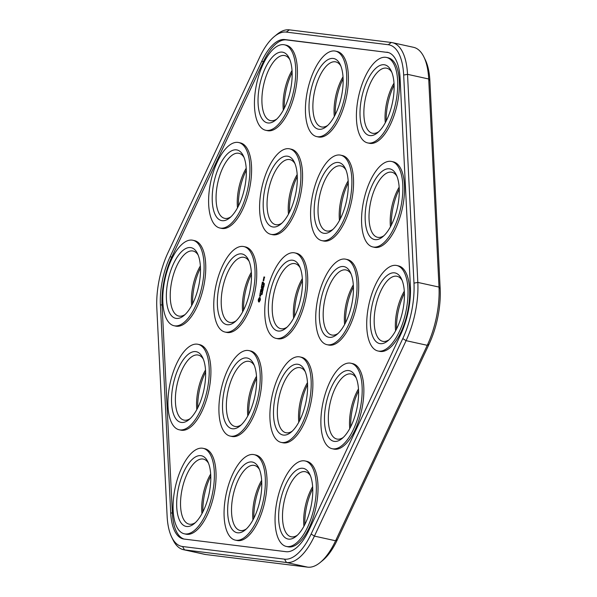 <?xml version="1.0" encoding="UTF-8"?>
<svg xmlns="http://www.w3.org/2000/svg" width="597" height="597" viewBox="0 0 597 597"><rect width="100%" height="100%" fill="white"/><g stroke="black" fill="none" stroke-linecap="round" stroke-linejoin="round"><path stroke-width="0.9" d="M340.827 65.969A33.298 14.335 -77.6 0 0 335.738 61.887A33.298 14.335 -77.6 0 0 335.171 61.789A33.298 14.335 -77.6 0 0 314.455 91.99A33.298 14.335 -77.6 0 0 321.447 126.93A33.298 14.335 -77.6 0 0 327.775 125.363M333.223 58.446A36.148 15.559 102.4 0 1 340.148 64.416A36.148 15.559 102.4 0 1 341.283 97.199A36.148 15.559 102.4 0 1 326.514 126.482A36.148 15.559 102.4 0 1 309.365 100.012A36.148 15.559 102.4 0 1 333.223 58.446M343.014 76.819A33.298 14.335 -77.6 0 0 334.313 116.422M334.723 50.991A43.76 18.835 102.4 0 1 335.469 51.118A43.76 18.835 102.4 0 1 344.476 97.901A43.76 18.835 102.4 0 1 316.686 136.594A43.76 18.835 102.4 0 1 307.492 90.677A43.76 18.835 102.4 0 1 334.723 50.991M343.111 78.841A36.148 15.559 -77.6 0 0 335.253 114.631M316.686 136.594L318.365 136.967A43.76 18.835 -77.6 0 0 346.156 98.266A43.76 18.835 -77.6 0 0 337.148 51.484L335.469 51.118M171.705 537.166L173.108 540.046A59.454 25.596 -77.6 0 0 183.488 549.695L204.667 554.344A59.454 25.596 -77.6 0 0 205.674 554.523L307.642 567.15A59.454 25.596 -77.6 0 0 320.096 562.568L322.581 560.538A56.603 24.365 -77.6 0 0 337.335 539.785L428.997 344.335A56.603 24.365 -77.6 0 0 440.176 288.888L429.877 80.811A56.603 24.365 -77.6 0 0 425.295 59.834L423.892 56.954A59.454 25.596 -77.6 0 0 413.512 47.305L392.333 42.656A59.454 25.596 -77.6 0 0 391.326 42.477L289.358 29.85A59.454 25.596 -77.6 0 0 276.904 34.432L274.419 36.462A56.603 24.365 -77.6 0 0 259.665 57.215L168.003 252.665A56.603 24.365 -77.6 0 0 156.824 308.112L167.123 516.189A56.603 24.365 -77.6 0 0 171.705 537.166A56.603 24.365 -77.6 0 0 182.548 546.516L284.515 559.15A56.603 24.365 -77.6 0 0 311.127 534.031L402.788 338.581A56.603 24.365 -77.6 0 0 413.975 283.127L403.669 75.05A56.603 24.365 -77.6 0 0 388.244 44.723L286.276 32.096A56.603 24.365 -77.6 0 0 274.419 36.462M404.4 293.239A36.148 15.559 -77.6 0 0 396.535 329.022M358.566 390.96A36.148 15.559 -77.6 0 0 350.7 426.751M312.731 488.689A36.148 15.559 -77.6 0 0 304.873 524.472M353.417 286.918A36.148 15.559 -77.6 0 0 345.551 322.708M307.582 384.647A36.148 15.559 -77.6 0 0 299.716 420.43M399.251 189.197A36.148 15.559 -77.6 0 0 391.386 224.987M348.267 182.883A36.148 15.559 -77.6 0 0 340.402 218.666M394.095 85.155A36.148 15.559 -77.6 0 0 386.237 120.945M261.747 482.369A36.148 15.559 -77.6 0 0 253.889 518.159M210.763 476.055A36.148 15.559 -77.6 0 0 210.084 477.458A36.148 15.559 -77.6 0 0 202.905 511.845M256.598 378.334A36.148 15.559 -77.6 0 0 255.919 379.737A36.148 15.559 -77.6 0 0 248.733 414.117M302.433 280.605A36.148 15.559 -77.6 0 0 301.754 282.008A36.148 15.559 -77.6 0 0 294.567 316.395M251.449 274.292A36.148 15.559 -77.6 0 0 243.583 310.082M205.614 372.013A36.148 15.559 -77.6 0 0 197.749 407.803M297.284 176.57A36.148 15.559 -77.6 0 0 289.418 212.353M292.127 72.528A36.148 15.559 -77.6 0 0 284.269 108.311M246.3 170.249A36.148 15.559 -77.6 0 0 245.613 171.652A36.148 15.559 -77.6 0 0 238.434 206.04M200.465 267.978A36.148 15.559 -77.6 0 0 192.6 303.761M160.399 304.739A48.991 21.089 -77.6 0 1 170.078 256.74L261.74 61.29A48.991 21.089 -77.6 0 1 284.769 39.551L286.448 39.917A48.991 21.089 -77.6 0 0 263.419 61.663L171.757 257.113A48.991 21.089 -77.6 0 0 162.078 305.104L172.376 513.181A48.991 21.089 -77.6 0 0 184.063 539.069A48.991 21.089 -77.6 0 1 183.219 538.919A48.991 21.089 -77.6 0 1 170.697 512.816L160.399 304.739L162.078 305.104M286.448 39.917L388.408 52.543M367.677 142.914L369.349 143.28A43.76 18.835 -77.6 0 0 390.669 123.989A43.76 18.835 -77.6 0 0 388.132 57.797L386.453 57.431A43.76 18.835 102.4 0 1 388.99 123.616A43.76 18.835 102.4 0 1 367.677 142.914A43.76 18.835 102.4 0 1 358.663 96.132A43.76 18.835 102.4 0 1 386.453 57.431M372.827 246.949L374.498 247.322A43.76 18.835 -77.6 0 0 395.475 228.741A43.76 18.835 -77.6 0 0 404.46 185.16A43.76 18.835 -77.6 0 0 393.281 161.839L391.602 161.474A43.76 18.835 102.4 0 1 402.781 184.786A43.76 18.835 102.4 0 1 393.796 228.375A43.76 18.835 102.4 0 1 372.827 246.949A43.76 18.835 102.4 0 1 363.812 200.167A43.76 18.835 102.4 0 1 391.602 161.474M321.843 240.636L323.514 241.001A43.76 18.835 -77.6 0 0 344.835 221.711A43.76 18.835 -77.6 0 0 342.297 155.526L340.618 155.153A43.76 18.835 102.4 0 1 343.156 221.345A43.76 18.835 102.4 0 1 321.843 240.636A43.76 18.835 102.4 0 1 312.828 193.853A43.76 18.835 102.4 0 1 340.618 155.153M265.702 130.28L267.381 130.653A43.76 18.835 -77.6 0 0 288.358 112.072A43.76 18.835 -77.6 0 0 297.343 68.491A43.76 18.835 -77.6 0 0 286.164 45.171L284.485 44.805A43.76 18.835 102.4 0 1 295.664 68.118A43.76 18.835 102.4 0 1 286.679 111.706A43.76 18.835 102.4 0 1 265.702 130.28A43.76 18.835 102.4 0 1 256.695 83.498A43.76 18.835 102.4 0 1 284.485 44.805M270.859 234.322L272.53 234.688A43.76 18.835 -77.6 0 0 293.508 216.114A43.76 18.835 -77.6 0 0 302.492 172.526A43.76 18.835 -77.6 0 0 291.314 149.213L289.635 148.84A43.76 18.835 102.4 0 1 300.813 172.16A43.76 18.835 102.4 0 1 291.829 215.748A43.76 18.835 102.4 0 1 270.859 234.322A43.76 18.835 102.4 0 1 261.844 187.54A43.76 18.835 102.4 0 1 289.635 148.84M263.695 277.918L264.508 277.307L264.404 278.15L264.628 277.03L263.867 277.083L264.098 278.008M263.441 279.172L264.068 279.247L263.777 278.217L263.441 279.172L263.889 279.374M263.926 279.635L263.426 279.575L263.202 280.687L263.702 280.754L263.926 279.635M262.352 282.075L262.098 283.635L263.18 283.627L263.434 282.06L263.09 283.471L262.881 282.284L262.217 283.359L262.471 282.105M264.135 284L264.322 283.381L264.165 284.172L263.807 283.471L263.673 284.082L263.896 283.538L264.061 283.985M264.046 284.508L263.508 285.075L263.919 285.127L263.919 284.403M261.882 284.381L262.964 284.373L261.979 284.247L262.329 284.582M263.837 285.553L263.299 286.112L263.71 286.164L263.71 285.441M263.628 286.59L263.09 287.157L263.501 287.202L263.501 286.478M261.732 285.12L261.486 286.679L262.568 286.664L262.098 286.463L262.27 285.321L261.605 286.403L261.859 285.142M263.232 287.515L263.135 288L263.292 287.523M262.874 287.97L263.27 288.612L262.673 288.963L262.926 287.985M261.285 287.523L261.934 288.538L261.538 287.575L262.359 287.388L261.538 287.582M261.755 288.493L260.904 289.567L261.896 289.694L261.188 289.314L261.941 288.523M263.15 288.896L263.061 289.642L262.576 289.426L263.21 288.903M262.419 290.232L262.867 290.612L262.658 289.806L262.732 290.306M262.561 290.866L262.456 291.358L262.613 290.881M262.143 291.605L262.65 291.664L262.046 292.358L262.471 292.56L261.956 292.493L262.531 291.799L262.143 291.605L262.643 291.709M260.419 291.635L261.449 291.903L261.792 290.202L261.449 291.612L261.24 290.426L260.576 291.508L260.71 290.224L260.419 291.635L260.867 291.836M219.875 228.009L221.547 228.375A43.76 18.835 -77.6 0 0 249.337 189.674A43.76 18.835 -77.6 0 0 240.33 142.892L238.651 142.526A43.76 18.835 102.4 0 1 247.665 189.309A43.76 18.835 102.4 0 1 219.875 228.009A43.76 18.835 102.4 0 1 217.338 161.817A43.76 18.835 102.4 0 1 238.651 142.526M377.976 350.991L379.655 351.357A43.76 18.835 -77.6 0 0 380.401 351.484A43.76 18.835 -77.6 0 0 407.624 311.806A43.76 18.835 -77.6 0 0 398.43 265.881L396.751 265.508A43.76 18.835 102.4 0 1 405.953 311.433A43.76 18.835 102.4 0 1 378.722 351.118A43.76 18.835 102.4 0 1 377.976 350.991A43.76 18.835 102.4 0 1 368.961 304.209A43.76 18.835 102.4 0 1 396.751 265.508M332.141 448.713L333.82 449.086A43.76 18.835 -77.6 0 0 355.133 429.788A43.76 18.835 -77.6 0 0 352.596 363.603L350.924 363.237A43.76 18.835 102.4 0 1 353.454 429.422A43.76 18.835 102.4 0 1 332.141 448.713A43.76 18.835 102.4 0 1 323.134 401.93A43.76 18.835 102.4 0 1 350.924 363.237M326.992 344.678L328.671 345.044A43.76 18.835 -77.6 0 0 329.417 345.17A43.76 18.835 -77.6 0 0 356.64 305.485A43.76 18.835 -77.6 0 0 347.447 259.568L345.767 259.195A43.76 18.835 102.4 0 1 354.969 305.119A43.76 18.835 102.4 0 1 327.738 344.805A43.76 18.835 102.4 0 1 326.992 344.678A43.76 18.835 102.4 0 1 317.977 297.896A43.76 18.835 102.4 0 1 345.767 259.195M276.008 338.365L277.687 338.73A43.76 18.835 -77.6 0 0 278.433 338.857A43.76 18.835 -77.6 0 0 299 319.44A43.76 18.835 -77.6 0 0 307.642 276.568A43.76 18.835 -77.6 0 0 296.463 253.247L294.784 252.882A43.76 18.835 102.4 0 1 305.97 276.202A43.76 18.835 102.4 0 1 297.321 319.067A43.76 18.835 102.4 0 1 276.754 338.492A43.76 18.835 102.4 0 1 276.008 338.365A43.76 18.835 102.4 0 1 264.829 315.044A43.76 18.835 102.4 0 1 273.471 272.172A43.76 18.835 102.4 0 1 294.037 252.755A43.76 18.835 102.4 0 1 294.784 252.882M281.157 442.399L282.836 442.773A43.76 18.835 -77.6 0 0 310.627 404.072A43.76 18.835 -77.6 0 0 301.612 357.29L299.94 356.924A43.76 18.835 102.4 0 1 308.947 403.706A43.76 18.835 102.4 0 1 281.157 442.399A43.76 18.835 102.4 0 1 269.978 419.079A43.76 18.835 102.4 0 1 278.963 375.498A43.76 18.835 102.4 0 1 299.94 356.924M286.306 546.442L287.985 546.807A43.76 18.835 -77.6 0 0 315.776 508.114A43.76 18.835 -77.6 0 0 306.761 461.332L305.089 460.959A43.76 18.835 102.4 0 1 314.097 507.741A43.76 18.835 102.4 0 1 286.306 546.442A43.76 18.835 102.4 0 1 275.127 523.121A43.76 18.835 102.4 0 1 284.112 479.54A43.76 18.835 102.4 0 1 305.089 460.959M262.135 293.814L261.695 294.478L261.725 293.776L261.665 294.634L262.09 293.776M260.068 294.008L260.21 293.299L261.232 293.284L260.27 293.015L260.382 292.164L259.949 293.993M259.643 296.284L260.538 294.746L260.501 296.261L260.837 294.493L259.934 296.03L259.979 294.515L259.643 296.284M258.247 300.44L258.568 301.851L259.285 301.94L260.374 299.858L260.158 297.619L259.434 297.53L258.344 299.627L259.083 302.03M225.024 332.044L226.703 332.417A43.76 18.835 -77.6 0 0 254.494 293.717A43.76 18.835 -77.6 0 0 245.479 246.934L243.8 246.568A43.76 18.835 102.4 0 1 252.815 293.351A43.76 18.835 102.4 0 1 225.024 332.044A43.76 18.835 102.4 0 1 215.83 286.12A43.76 18.835 102.4 0 1 243.054 246.442A43.76 18.835 102.4 0 1 243.8 246.568M230.173 436.086L231.852 436.452A43.76 18.835 -77.6 0 0 259.643 397.759A43.76 18.835 -77.6 0 0 250.628 350.976L248.956 350.603A43.76 18.835 102.4 0 1 257.964 397.386A43.76 18.835 102.4 0 1 230.173 436.086A43.76 18.835 102.4 0 1 227.636 369.901A43.76 18.835 102.4 0 1 248.956 350.603M174.04 325.731L175.719 326.104A43.76 18.835 -77.6 0 0 203.502 287.403A43.76 18.835 -77.6 0 0 194.495 240.621L192.816 240.248A43.76 18.835 102.4 0 1 201.831 287.038A43.76 18.835 102.4 0 1 174.04 325.731A43.76 18.835 102.4 0 1 164.847 279.806A43.76 18.835 102.4 0 1 192.07 240.121A43.76 18.835 102.4 0 1 192.816 240.248M179.19 429.773L180.869 430.138A43.76 18.835 -77.6 0 0 208.659 391.445A43.76 18.835 -77.6 0 0 199.644 344.663L197.973 344.29A43.76 18.835 102.4 0 1 206.98 391.072A43.76 18.835 102.4 0 1 179.19 429.773A43.76 18.835 102.4 0 1 168.011 406.453A43.76 18.835 102.4 0 1 176.996 362.864A43.76 18.835 102.4 0 1 197.973 344.29M235.322 540.128L237.002 540.494A43.76 18.835 -77.6 0 0 237.748 540.621A43.76 18.835 -77.6 0 0 264.978 500.935A43.76 18.835 -77.6 0 0 255.777 455.011L254.106 454.645A43.76 18.835 102.4 0 1 263.299 500.57A43.76 18.835 102.4 0 1 236.069 540.255A43.76 18.835 102.4 0 1 235.322 540.128A43.76 18.835 102.4 0 1 226.315 493.346A43.76 18.835 102.4 0 1 254.106 454.645M184.339 533.808L186.018 534.181A43.76 18.835 -77.6 0 0 213.808 495.48A43.76 18.835 -77.6 0 0 204.793 448.698L203.122 448.332A43.76 18.835 102.4 0 1 212.129 495.114A43.76 18.835 102.4 0 1 184.339 533.808A43.76 18.835 102.4 0 1 181.801 467.623A43.76 18.835 102.4 0 1 203.122 448.332M320.096 562.568A59.454 25.596 -77.6 0 0 335.596 540.763L427.258 345.312A59.454 25.596 -77.6 0 0 439.004 287.067L428.706 78.991A59.454 25.596 -77.6 0 0 423.892 56.954M404.296 291.217A33.298 14.335 -77.6 0 0 395.602 330.813M358.469 388.938A33.298 14.335 -77.6 0 0 349.767 428.542M312.634 486.667A33.298 14.335 -77.6 0 0 303.739 523.681A33.298 14.335 -77.6 0 0 303.933 526.263M353.312 284.903A33.298 14.335 -77.6 0 0 344.618 324.499M307.485 382.625A33.298 14.335 -77.6 0 0 298.59 419.646A33.298 14.335 -77.6 0 0 298.784 422.228M399.147 187.174A33.298 14.335 -77.6 0 0 390.445 226.778M348.163 180.861A33.298 14.335 -77.6 0 0 339.462 220.465M393.998 83.14A33.298 14.335 -77.6 0 0 385.296 122.736M261.65 480.354A33.298 14.335 -77.6 0 0 252.949 519.95M210.666 474.033A33.298 14.335 -77.6 0 0 208.346 478.436A33.298 14.335 -77.6 0 0 201.965 513.636M256.501 376.311A33.298 14.335 -77.6 0 0 254.18 380.714A33.298 14.335 -77.6 0 0 247.8 415.908M302.328 278.59A33.298 14.335 -77.6 0 0 300.015 282.985A33.298 14.335 -77.6 0 0 293.433 315.604A33.298 14.335 -77.6 0 0 293.634 318.186M251.344 272.269A33.298 14.335 -77.6 0 0 242.651 311.873M205.517 369.998A33.298 14.335 -77.6 0 0 196.622 407.012A33.298 14.335 -77.6 0 0 196.816 409.594M297.179 174.548A33.298 14.335 -77.6 0 0 288.478 214.144M292.03 70.506A33.298 14.335 -77.6 0 0 283.329 110.109M246.195 168.235A33.298 14.335 -77.6 0 0 243.882 172.63A33.298 14.335 -77.6 0 0 237.494 207.831M200.361 265.956A33.298 14.335 -77.6 0 0 191.667 305.56M284.769 39.551L388.393 52.543M184.055 539.061L286.023 551.695A48.991 21.089 -77.6 0 0 309.052 529.949L400.714 334.499A48.991 21.089 -77.6 0 0 410.393 286.508L400.094 78.431A48.991 21.089 -77.6 0 0 387.572 52.32A48.991 21.089 -77.6 0 0 386.744 52.178M264.635 277.075L264.15 277.836M263.956 276.948L264.374 277.045M263.867 277.083L264.284 277.172M263.613 279.045L264.038 279.135M263.531 279.038L263.949 279.127M263.426 279.575L263.844 279.665M263.337 279.709L263.755 279.799M263.165 280.545L263.583 280.635M262.061 283.493L262.486 283.582M263.202 283.523L262.71 283.426M262.59 283.411L262.217 283.359M263.926 285.165L264.277 284.478M262.978 284.411L262.299 284.478M261.979 284.247L262.396 284.344M263.717 286.209L264.068 285.523M263.508 287.247L263.859 286.56M261.449 286.53L261.867 286.627M262.546 286.56L262.098 286.463M261.979 286.448L261.605 286.403M262.844 288.396L263.292 288.493M260.926 289.299L261.382 289.358M260.867 289.418L261.292 289.508M261.964 289.448L261.188 289.314M262.367 287.426L261.702 287.597M261.367 287.261L261.784 287.351M261.277 287.403L261.695 287.493M263.031 289.478L262.576 289.426M262.046 292.358L262.493 292.455M261.561 291.672L261.068 291.567M260.949 291.552L260.576 291.508M261.21 293.172L260.27 293.015M258.411 300.649L258.837 300.746M258.523 300.97L258.941 301.067M258.576 301.381L258.994 301.47M258.568 301.851L258.986 301.94M259.635 297.44L260.053 297.53L259.001 298.888L258.665 300.53M259.434 297.53L259.852 297.619M259.262 297.985L259.68 298.075M259.053 298.358L259.471 298.448M258.822 298.634L259.24 298.724M258.583 298.798L259.001 298.888M258.449 299.209L258.867 299.298M258.344 299.627L258.762 299.716M258.277 300.045L258.695 300.134M183.488 549.695A59.454 25.596 -77.6 0 0 184.503 549.867L286.47 562.501A59.454 25.596 -77.6 0 0 314.418 536.113L406.087 340.663A59.454 25.596 -77.6 0 0 417.825 282.418L407.527 74.334A59.454 25.596 -77.6 0 0 392.333 42.656M402.109 280.359A33.298 14.335 -77.6 0 0 397.027 276.284A33.298 14.335 -77.6 0 0 375.879 305.731A33.298 14.335 -77.6 0 0 382.737 341.32A33.298 14.335 -77.6 0 0 383.304 341.424A33.298 14.335 -77.6 0 0 389.065 339.753M310.44 475.809A33.298 14.335 -77.6 0 0 305.358 471.734A33.298 14.335 -77.6 0 0 289.396 485.868A33.298 14.335 -77.6 0 0 282.56 519.032A33.298 14.335 -77.6 0 0 291.067 536.77A33.298 14.335 -77.6 0 0 297.396 535.203M351.126 274.045A33.298 14.335 -77.6 0 0 346.044 269.971A33.298 14.335 -77.6 0 0 324.895 299.41A33.298 14.335 -77.6 0 0 331.753 335.007A33.298 14.335 -77.6 0 0 332.32 335.104A33.298 14.335 -77.6 0 0 338.081 333.439M305.291 371.774A33.298 14.335 -77.6 0 0 300.209 367.692A33.298 14.335 -77.6 0 0 284.247 381.826A33.298 14.335 -77.6 0 0 277.411 414.99A33.298 14.335 -77.6 0 0 285.918 432.735A33.298 14.335 -77.6 0 0 292.246 431.161M345.976 170.003A33.298 14.335 -77.6 0 0 340.887 165.929A33.298 14.335 -77.6 0 0 319.746 195.376A33.298 14.335 -77.6 0 0 326.604 230.972A33.298 14.335 -77.6 0 0 332.925 229.397M391.811 72.282A33.298 14.335 -77.6 0 0 386.722 68.207A33.298 14.335 -77.6 0 0 365.58 97.647A33.298 14.335 -77.6 0 0 372.438 133.243A33.298 14.335 -77.6 0 0 378.759 131.676M208.472 463.182A33.298 14.335 -77.6 0 0 203.39 459.1A33.298 14.335 -77.6 0 0 187.174 473.787A33.298 14.335 -77.6 0 0 189.1 524.144A33.298 14.335 -77.6 0 0 195.428 522.576M254.307 365.454A33.298 14.335 -77.6 0 0 249.225 361.379A33.298 14.335 -77.6 0 0 233.002 376.058A33.298 14.335 -77.6 0 0 234.934 426.422A33.298 14.335 -77.6 0 0 241.263 424.848M249.158 261.419A33.298 14.335 -77.6 0 0 244.076 257.337A33.298 14.335 -77.6 0 0 243.509 257.24A33.298 14.335 -77.6 0 0 222.785 287.433A33.298 14.335 -77.6 0 0 229.785 322.38A33.298 14.335 -77.6 0 0 236.113 320.805M294.993 163.69A33.298 14.335 -77.6 0 0 289.903 159.615A33.298 14.335 -77.6 0 0 268.762 189.055A33.298 14.335 -77.6 0 0 275.62 224.651A33.298 14.335 -77.6 0 0 281.941 223.084M289.843 59.655A33.298 14.335 -77.6 0 0 284.754 55.573A33.298 14.335 -77.6 0 0 263.613 85.02A33.298 14.335 -77.6 0 0 270.463 120.616A33.298 14.335 -77.6 0 0 276.792 119.042M198.174 255.098A33.298 14.335 -77.6 0 0 193.092 251.024A33.298 14.335 -77.6 0 0 192.518 250.927A33.298 14.335 -77.6 0 0 171.802 281.12A33.298 14.335 -77.6 0 0 178.801 316.067A33.298 14.335 -77.6 0 0 185.13 314.492M386.916 119.542A36.148 15.559 102.4 0 1 377.498 132.795A36.148 15.559 102.4 0 1 361.864 96.833A36.148 15.559 102.4 0 1 391.132 70.73A36.148 15.559 102.4 0 1 386.916 119.542M399.206 188.167A36.148 15.559 102.4 0 1 382.647 236.837A36.148 15.559 102.4 0 1 367.013 200.876A36.148 15.559 102.4 0 1 396.281 174.772A36.148 15.559 102.4 0 1 399.206 188.167M341.081 217.263A36.148 15.559 102.4 0 1 331.663 230.524A36.148 15.559 102.4 0 1 316.029 194.555A36.148 15.559 102.4 0 1 345.297 168.458A36.148 15.559 102.4 0 1 341.081 217.263M292.09 71.498A36.148 15.559 102.4 0 1 275.53 120.169A36.148 15.559 102.4 0 1 259.896 84.199A36.148 15.559 102.4 0 1 289.164 58.103A36.148 15.559 102.4 0 1 292.09 71.498M297.239 175.54A36.148 15.559 102.4 0 1 280.68 224.203A36.148 15.559 102.4 0 1 265.046 188.242A36.148 15.559 102.4 0 1 294.314 162.145A36.148 15.559 102.4 0 1 297.239 175.54M263.807 280.515L263.426 279.866L263.926 279.941M262.441 290.403L262.889 290.5M219.412 165.899A36.148 15.559 102.4 0 1 243.33 155.824A36.148 15.559 102.4 0 1 244.464 188.607A36.148 15.559 102.4 0 1 229.696 217.89A36.148 15.559 102.4 0 1 213.069 208.062A36.148 15.559 102.4 0 1 219.412 165.899M380.222 343.663A36.148 15.559 102.4 0 1 374.319 297A36.148 15.559 102.4 0 1 401.43 278.814A36.148 15.559 102.4 0 1 402.565 311.589A36.148 15.559 102.4 0 1 387.796 340.872A36.148 15.559 102.4 0 1 380.222 343.663M351.387 425.348A36.148 15.559 102.4 0 1 341.962 438.601A36.148 15.559 102.4 0 1 326.328 402.639A36.148 15.559 102.4 0 1 355.596 376.535A36.148 15.559 102.4 0 1 351.387 425.348M329.238 337.35A36.148 15.559 102.4 0 1 323.335 290.687A36.148 15.559 102.4 0 1 350.446 272.501A36.148 15.559 102.4 0 1 351.581 305.276A36.148 15.559 102.4 0 1 336.812 334.559A36.148 15.559 102.4 0 1 329.238 337.35M292.537 260.21A36.148 15.559 102.4 0 1 299.463 266.18A36.148 15.559 102.4 0 1 302.388 279.575A36.148 15.559 102.4 0 1 295.246 314.992A36.148 15.559 102.4 0 1 285.829 328.246A36.148 15.559 102.4 0 1 278.254 331.036A36.148 15.559 102.4 0 1 268.404 311.664A36.148 15.559 102.4 0 1 275.545 276.254A36.148 15.559 102.4 0 1 292.537 260.21M273.553 415.706A36.148 15.559 102.4 0 1 284.747 373.103A36.148 15.559 102.4 0 1 304.612 370.222A36.148 15.559 102.4 0 1 305.746 402.997A36.148 15.559 102.4 0 1 290.978 432.288A36.148 15.559 102.4 0 1 273.553 415.706M278.702 519.748A36.148 15.559 102.4 0 1 289.896 477.137A36.148 15.559 102.4 0 1 309.768 474.264A36.148 15.559 102.4 0 1 310.895 507.04A36.148 15.559 102.4 0 1 296.127 536.322A36.148 15.559 102.4 0 1 278.702 519.748M261.852 293.321L262.299 293.418M260.008 298.687L260.15 300.328L259.128 300.873L258.994 299.231L260.008 298.687M241.554 253.897A36.148 15.559 102.4 0 1 248.479 259.867A36.148 15.559 102.4 0 1 249.613 292.649A36.148 15.559 102.4 0 1 234.845 321.932A36.148 15.559 102.4 0 1 217.696 295.463A36.148 15.559 102.4 0 1 241.554 253.897M229.711 373.976A36.148 15.559 102.4 0 1 253.628 363.909A36.148 15.559 102.4 0 1 254.762 396.684A36.148 15.559 102.4 0 1 239.994 425.974A36.148 15.559 102.4 0 1 223.368 416.139A36.148 15.559 102.4 0 1 229.711 373.976M190.57 247.576A36.148 15.559 102.4 0 1 197.495 253.553A36.148 15.559 102.4 0 1 198.629 286.329A36.148 15.559 102.4 0 1 183.861 315.619A36.148 15.559 102.4 0 1 166.712 289.142A36.148 15.559 102.4 0 1 190.57 247.576M171.585 403.072A36.148 15.559 102.4 0 1 182.779 360.469A36.148 15.559 102.4 0 1 202.644 357.596A36.148 15.559 102.4 0 1 203.778 390.371A36.148 15.559 102.4 0 1 189.01 419.654A36.148 15.559 102.4 0 1 171.585 403.072M237.576 532.8A36.148 15.559 102.4 0 1 231.666 486.137A36.148 15.559 102.4 0 1 258.785 467.944A36.148 15.559 102.4 0 1 259.911 500.726A36.148 15.559 102.4 0 1 245.143 530.009A36.148 15.559 102.4 0 1 237.576 532.8M183.876 471.705A36.148 15.559 102.4 0 1 207.801 461.63A36.148 15.559 102.4 0 1 208.928 494.413A36.148 15.559 102.4 0 1 194.159 523.696A36.148 15.559 102.4 0 1 177.533 513.86A36.148 15.559 102.4 0 1 183.876 471.705M356.275 378.088A33.298 14.335 -77.6 0 0 351.193 374.006A33.298 14.335 -77.6 0 0 330.044 403.453A33.298 14.335 -77.6 0 0 336.902 439.049A33.298 14.335 -77.6 0 0 343.23 437.482M396.96 176.324A33.298 14.335 -77.6 0 0 391.871 172.242A33.298 14.335 -77.6 0 0 370.73 201.689A33.298 14.335 -77.6 0 0 377.588 237.285A33.298 14.335 -77.6 0 0 383.908 235.711M259.456 469.496A33.298 14.335 -77.6 0 0 254.374 465.421A33.298 14.335 -77.6 0 0 233.233 494.861A33.298 14.335 -77.6 0 0 240.084 530.457A33.298 14.335 -77.6 0 0 240.651 530.554A33.298 14.335 -77.6 0 0 246.412 528.89M300.142 267.732A33.298 14.335 -77.6 0 0 295.06 263.658A33.298 14.335 -77.6 0 0 294.493 263.561A33.298 14.335 -77.6 0 0 278.836 278.336A33.298 14.335 -77.6 0 0 272.262 310.947A33.298 14.335 -77.6 0 0 280.769 328.693A33.298 14.335 -77.6 0 0 281.336 328.79A33.298 14.335 -77.6 0 0 287.097 327.126M203.323 359.14A33.298 14.335 -77.6 0 0 198.241 355.066A33.298 14.335 -77.6 0 0 182.279 369.2A33.298 14.335 -77.6 0 0 175.443 402.363A33.298 14.335 -77.6 0 0 183.951 420.101A33.298 14.335 -77.6 0 0 190.279 418.534M244.009 157.377A33.298 14.335 -77.6 0 0 238.919 153.302A33.298 14.335 -77.6 0 0 222.703 167.981A33.298 14.335 -77.6 0 0 224.636 218.338A33.298 14.335 -77.6 0 0 230.957 216.771M263.844 277.792L264.143 277.262M263.807 279.911L263.814 280.486M263.695 280.463L263.322 280.411M259.591 298.59L260.188 298.798M259.77 298.709L260.299 299.067M259.874 298.97L260.329 299.44M259.911 299.351L260.277 299.888M259.859 299.798L260.15 300.328M259.732 300.239L259.971 300.679M403.669 75.05L407.527 74.334L428.706 78.991L429.877 80.811M413.975 283.127L417.825 282.418L439.004 287.067L440.176 288.888M402.788 338.581L406.087 340.663L427.258 345.312L428.997 344.335M311.127 534.031L314.418 536.113L335.596 540.763L337.335 539.785M261.74 61.29L263.419 61.663M170.078 256.74L171.757 257.113M170.697 512.816L172.376 513.181M263.635 284.456L264.053 284.553M263.426 285.5L263.844 285.59M263.217 286.538L263.635 286.635M205.674 554.523L184.503 549.867L182.548 546.516M307.642 567.15L286.47 562.501L284.515 559.15M289.358 29.85L286.276 32.096M391.326 42.477L388.244 44.723M263.904 283.538L264.322 283.635M261.687 294.478L262.105 294.567M263.687 285.03L264.105 285.12M263.867 284.553L264.284 284.65M263.478 286.067L263.896 286.164M263.658 285.597L264.075 285.687M263.27 287.112L263.687 287.202M263.449 286.635L263.867 286.724M262.635 289.97L263.053 290.06M262.046 292.888L262.464 292.978"/></g></svg>
